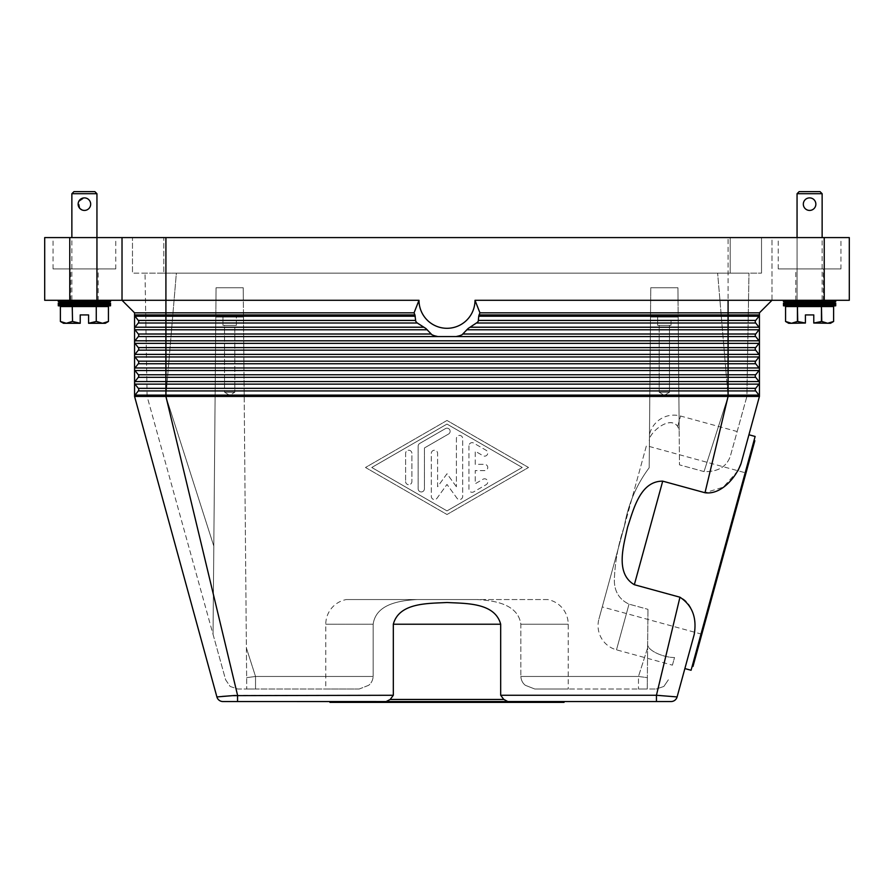 <?xml version="1.0" encoding="UTF-8"?>
<svg xmlns="http://www.w3.org/2000/svg" width="894" height="894" viewBox="0 0 894 894"><rect width="100%" height="100%" fill="white"/><g stroke="black" fill="none" stroke-linecap="round" stroke-linejoin="round"><path stroke-width="0.67" stroke-dasharray="4.47 3.35" d="M222.941 701.544L237.558 701.544L237.558 695.275L165.915 396.422L134.569 396.422A2.09 2.09 0 0 1 135.005 395.137L138.302 390.924A2.09 2.09 0 0 0 138.302 388.342L135.005 384.129A2.09 2.09 0 0 1 134.569 382.844L134.569 396.422A2.09 2.09 0 0 1 135.005 395.137L138.302 390.924A2.09 2.09 0 0 0 138.302 388.342L135.005 384.129A2.09 2.09 0 0 1 135.005 381.559L138.302 377.335A2.09 2.09 0 0 0 138.302 374.765L135.005 370.541A2.09 2.09 0 0 1 134.569 369.256L134.569 382.844A2.09 2.09 0 0 1 135.005 381.559L138.302 377.335A2.09 2.09 0 0 0 138.302 374.765L135.005 370.541A2.09 2.09 0 0 1 135.005 367.97L138.302 363.746A2.09 2.09 0 0 0 138.302 361.176L135.005 356.963A2.09 2.09 0 0 1 134.569 355.678L134.569 369.256A2.09 2.09 0 0 1 135.005 367.97L138.302 363.746A2.09 2.09 0 0 0 138.302 361.176L135.005 356.963A2.09 2.09 0 0 1 135.005 354.382L138.302 350.169A2.09 2.09 0 0 0 138.302 347.598L135.005 343.374A2.09 2.09 0 0 1 134.569 342.089L134.569 355.678A2.09 2.09 0 0 1 135.005 354.382A2.09 2.09 0 0 0 135.005 356.963L165.915 356.963L165.915 354.382L135.005 354.382M475.005 300.295A28.005 28.005 0 0 1 447 328.299A28.005 28.005 0 0 1 418.995 300.295L414.067 312.833L134.569 312.833L134.569 342.089A2.09 2.09 0 0 1 135.005 340.804L138.302 336.58A2.09 2.09 0 0 0 138.302 334.01L135.005 329.785A2.09 2.09 0 0 1 135.005 327.215L138.302 323.002A2.09 2.09 0 0 0 138.302 320.421L135.005 316.208A2.09 2.09 0 0 1 134.569 314.923L414.939 314.923L415.486 320.421L416.448 322.242L425.879 328.5L431.947 334.769L437.959 336.58L456.041 336.58L462.053 334.769L468.121 328.5L477.552 322.242L478.513 320.421L479.061 314.923A35.246 35.246 0 0 0 479.933 312.833L475.005 300.295L728.085 300.295L728.085 237.592L69.777 237.592L69.777 300.295L44.7 300.295L44.7 237.592L69.777 237.592M415.263 316.208L135.005 316.208A2.09 2.09 0 0 1 134.569 314.923A2.09 2.09 0 0 0 135.005 316.208L138.302 320.421A2.09 2.09 0 0 1 138.302 323.002A2.09 2.09 0 0 0 138.302 320.421L165.915 320.421L165.915 300.295L69.777 300.295M416.448 322.242A37.615 37.615 0 0 1 415.721 321.181L416.448 322.242M414.067 312.833A35.246 35.246 0 0 0 414.939 314.923M477.921 321.717L478.279 321.181A37.615 37.615 0 0 1 477.552 322.242M462.053 334.769A37.615 37.615 0 0 1 459.348 335.82L462.053 334.769M434.652 335.82A37.615 37.615 0 0 1 431.947 334.769L434.652 335.82M418.995 300.295L122.02 300.295L122.02 237.592M737.963 470.758L723.291 487.185L704.997 492.739L728.085 396.422L759.431 396.422A2.09 2.09 0 0 0 758.995 395.137A2.09 2.09 0 0 1 759.431 396.422L759.431 328.5A2.09 2.09 0 0 0 758.995 327.215L728.085 327.215L728.085 320.421L755.698 320.421A2.09 2.09 0 0 0 755.698 323.002A2.09 2.09 0 0 1 755.698 320.421L758.995 316.208A2.09 2.09 0 0 0 759.431 314.923A2.09 2.09 0 0 1 758.995 316.208A2.09 2.09 0 0 0 759.431 314.923L759.431 328.5A2.09 2.09 0 0 0 758.995 327.215L755.698 323.002A2.09 2.09 0 0 1 755.698 320.421L758.995 316.208L478.737 316.208M134.569 328.5A2.09 2.09 0 0 1 135.005 327.215A2.09 2.09 0 0 0 135.005 329.785A2.09 2.09 0 0 1 134.569 328.5M728.085 237.592L771.98 237.592L771.98 300.295L759.431 312.833L759.431 314.923L479.061 314.923M759.431 312.833L479.933 312.833M759.431 396.422A2.09 2.09 0 0 0 758.995 395.137L755.698 390.924A2.09 2.09 0 0 1 755.698 388.342L758.995 384.129A2.09 2.09 0 0 0 758.995 381.559L755.698 377.335A2.09 2.09 0 0 1 755.698 374.765L758.995 370.541A2.09 2.09 0 0 0 758.995 367.97L755.698 363.746A2.09 2.09 0 0 1 755.698 361.176L758.995 356.963A2.09 2.09 0 0 0 758.995 354.382L755.698 350.169A2.09 2.09 0 0 1 755.698 347.598L758.995 343.374A2.09 2.09 0 0 0 758.995 340.804L755.698 336.58A2.09 2.09 0 0 1 755.698 334.01L758.995 329.785A2.09 2.09 0 0 0 758.995 327.215M649.737 433.59A25.077 25.077 0 0 1 680.546 416.023L737.17 431.534L730.275 456.398C726.487 466.869 717.748 471.931 704.036 471.585L679.474 464.858L679.172 430.103L677.697 426.46C668.991 414.369 647.278 434.819 649.424 441.133L650.508 317.012L678.188 317.012L678.043 300.295L650.653 300.295L650.508 317.012L650.765 287.756L677.931 287.756L650.765 287.756L677.931 287.756L678.188 317.012L650.508 317.012L649.189 467.763C636.349 484.928 628.069 504.439 624.336 526.309L598.935 619.028L624.336 526.309C628.069 504.439 636.349 484.928 649.189 467.763L649.424 441.133C647.669 433.959 669.74 414.447 677.697 426.46L679.172 430.103L679.474 464.858L678.881 396.422L728.878 396.422L728.085 396.422L717.636 273.128L748.982 273.128L717.636 273.128L728.085 396.422L165.915 396.422L213.811 546.122L213.04 634.36L147.108 396.422L145.018 273.128L147.108 396.422L225.646 679.82L230.138 686.447L237.726 689.006L246.744 689.006L237.726 689.006L230.138 686.447L225.646 679.82L213.04 634.36L215.812 317.012L243.492 317.012L246.744 689.006L243.347 300.295L215.957 300.295L215.812 317.012L243.492 317.012L215.812 317.012L216.069 287.756L243.235 287.756L243.347 300.295L243.235 287.756L216.069 287.756L215.957 300.295L243.347 300.295L243.492 317.012L215.812 317.012L213.04 634.36L215.119 396.422L147.108 396.422L165.915 396.422L176.364 273.128L145.018 273.128L717.636 273.128L176.364 273.128L165.915 396.422L215.119 396.422L216.069 287.756L243.235 287.756L244.185 396.422L649.815 396.422L650.765 287.756L650.653 300.295L678.043 300.295L677.931 287.756L678.881 396.422L728.085 396.422L728.085 388.342L755.698 388.342A2.09 2.09 0 0 0 755.698 390.924L758.995 395.137L755.698 390.924A2.09 2.09 0 0 1 755.698 388.342L758.995 384.129A2.09 2.09 0 0 0 758.995 381.559L755.698 377.335A2.09 2.09 0 0 1 755.698 374.765L758.995 370.541A2.09 2.09 0 0 0 758.995 367.97L755.698 363.746A2.09 2.09 0 0 1 755.698 361.176L758.995 356.963A2.09 2.09 0 0 0 758.995 354.382L728.085 354.382L728.085 347.598L755.698 347.598A2.09 2.09 0 0 0 755.698 350.169A2.09 2.09 0 0 1 755.698 347.598L758.995 343.374A2.09 2.09 0 0 0 758.995 340.804L755.698 336.58A2.09 2.09 0 0 1 755.698 334.01L758.995 329.785A2.09 2.09 0 0 0 759.431 328.5A2.09 2.09 0 0 1 758.995 329.785L466.746 329.785M737.17 431.534L746.892 396.422L748.982 273.128L746.892 396.422L728.878 396.422L746.892 396.422L730.275 456.398C726.453 466.936 717.703 472.01 704.036 471.585L728.085 396.422L704.036 471.585L679.474 464.858L677.931 287.756L650.765 287.756L649.189 467.763L649.815 396.422L244.185 396.422L243.235 287.756L216.069 287.756L213.811 546.122L165.915 396.422L165.915 388.342L728.085 388.342L728.085 384.129L758.995 384.129A2.09 2.09 0 0 0 758.995 381.559L728.085 381.559L728.085 370.541L758.995 370.541A2.09 2.09 0 0 0 758.995 367.97L728.085 367.97L728.085 354.382L165.915 354.382L165.915 350.169L138.302 350.169A2.09 2.09 0 0 0 138.302 347.598L135.005 343.374A2.09 2.09 0 0 1 135.005 340.804L138.302 336.58A2.09 2.09 0 0 0 138.302 334.01L135.005 329.785L165.915 329.785L165.915 323.002L138.302 323.002M222.193 696.437L216.896 696.929L134.569 396.422A2.09 2.09 0 0 1 135.005 395.137L138.302 390.924A2.09 2.09 0 0 0 138.302 388.342L165.915 388.342L165.915 384.129L135.005 384.129A2.09 2.09 0 0 1 135.005 381.559L728.085 381.559L728.085 384.129L165.915 384.129L165.915 367.97L728.085 367.97L728.085 370.541L135.005 370.541A2.09 2.09 0 0 1 135.005 367.97L138.302 363.746A2.09 2.09 0 0 0 138.302 361.176L165.915 361.176L165.915 356.963L758.995 356.963A2.09 2.09 0 0 0 758.995 354.382M138.302 377.335A2.09 2.09 0 0 0 138.302 374.765L755.698 374.765A2.09 2.09 0 0 0 755.698 377.335L138.302 377.335L135.005 381.559M704.997 492.739L662.711 481.151C640.048 481.017 633.488 509.692 627.577 527.192C623.744 545.262 614.781 573.277 634.338 584.71L679.954 597.214C693.23 602.645 696.761 622.079 694.191 634.55L684.871 668.567M658.833 695.454L656.442 695.275L656.442 701.544L507.859 701.544L503.713 699.711L500.685 695.275L656.442 695.275L679.954 597.214M500.685 695.275L500.685 624.224C494.829 602.332 465.439 603.573 447 602.5C428.561 603.573 399.171 602.332 393.315 624.224L393.315 695.275L390.287 699.711L386.163 701.555L237.558 701.544M447 420.459L365.49 467.484L447 514.508L528.51 467.484L447 420.459L528.51 467.484L447 514.508L365.49 467.484L447 420.459M371.77 467.484L447 424.08L522.23 467.484L447 510.887L371.77 467.484L447 424.08L522.23 467.484L447 510.887L371.77 467.484M755.698 350.169L165.915 350.169L165.915 347.598L728.085 347.598L728.085 343.374L135.005 343.374A2.09 2.09 0 0 1 135.005 340.804L138.302 336.58A2.09 2.09 0 0 0 138.302 334.01L165.915 334.01L165.915 329.785L427.254 329.785M758.995 340.804L728.085 340.804L728.085 343.374L758.995 343.374A2.09 2.09 0 0 0 758.995 340.804L755.698 336.58A2.09 2.09 0 0 1 755.698 334.01L463.181 334.01M138.302 350.169A2.09 2.09 0 0 0 138.302 347.598L165.915 347.598L165.915 340.804L135.005 340.804M758.995 367.97L755.698 363.746A2.09 2.09 0 0 1 755.698 361.176L165.915 361.176L165.915 363.746L138.302 363.746M758.995 381.559L755.698 377.335M741.059 463.517L748.937 434.763M507.859 701.544L386.163 701.544M656.442 701.544L671.059 701.544M329.964 701.544L564.036 701.544L329.964 701.544M390.197 699.454L503.803 699.454M235.502 695.431L393.315 695.275M660.845 695.599L677.104 696.929L681.362 681.384M755.128 436.462L691.073 670.265M692.179 666.231L754.022 440.485L692.179 666.231M754.827 440.708L692.984 666.455M745.998 472.96L701.824 634.204L745.998 472.96L646.418 445.681L602.254 606.925L646.418 445.681M701.824 634.204L602.254 606.925M672.422 665.158L674.534 657.537C662.935 657.548 646.742 650.195 647.658 643.926C646.742 650.195 662.935 657.548 674.534 657.537L672.422 665.158L616.502 649.837A25.077 25.077 0 0 1 598.935 619.028M624.336 526.309C618.279 544.055 614.938 562.047 614.323 580.284C614.424 591.582 619.33 599.528 629.018 604.143L647.96 609.328L629.018 604.143C619.33 599.528 614.424 591.582 614.323 580.284C614.938 562.047 618.279 544.055 624.336 526.309M647.658 643.926L647.256 689.006L647.625 647.893L638.472 676.467L647.357 677.641L647.256 689.006L638.472 689.006L656.274 689.006L647.256 689.006L647.658 643.926M678.188 317.012L679.172 430.103L678.188 317.012L650.508 317.012L678.188 317.012M236.34 317.012L222.964 317.012L236.34 317.012L236.34 325.371L222.964 325.371L236.34 325.371L222.964 325.371L222.964 317.012L236.34 317.012L222.964 317.012L222.964 325.371L236.34 325.371L236.34 317.012M234.798 325.371L224.517 325.371L234.798 325.371L234.798 392.242L229.657 395.338L224.517 392.242L234.798 392.242L224.517 392.242L224.517 325.371L234.798 325.371L224.517 325.371L224.517 392.242L234.798 392.242L224.517 392.242L229.657 395.338L234.798 392.242L234.798 325.371M325.785 689.006L359.22 689.006L368.619 685.329C371.301 683.273 372.82 680.323 373.167 676.467L373.167 624.224L373.167 676.467L255.528 676.467L246.375 647.893L255.528 676.467L246.643 677.641L255.528 676.467L255.528 689.006L246.744 689.006L359.22 689.006L325.785 689.006L325.785 624.224A25.077 25.077 0 0 1 346.302 599.561L476.96 599.561C493.868 600.511 518.028 603.819 520.833 624.224L520.833 676.467L520.833 624.224C518.028 603.819 493.868 600.511 476.96 599.561L547.698 599.561A25.077 25.077 0 0 1 568.215 624.224L568.215 689.006L534.78 689.006L638.472 689.006L568.215 689.006M373.167 624.224C375.972 603.819 400.132 600.511 417.04 599.561C400.132 600.511 375.972 603.819 373.167 624.224L325.785 624.224L373.167 624.224M647.625 647.893L647.96 609.328L647.625 647.893L638.472 676.467L638.472 689.006L638.472 676.467L520.833 676.467C521.18 680.323 522.699 683.273 525.381 685.329L534.78 689.006L525.381 685.329C522.699 683.273 521.18 680.323 520.833 676.467L638.472 676.467L647.357 677.641L647.625 647.893M671.036 317.012L657.66 317.012L671.036 317.012L657.66 317.012L657.66 325.371L671.036 325.371L671.036 317.012L657.66 317.012L657.66 325.371L671.036 325.371L657.66 325.371L671.036 325.371L671.036 317.012M669.483 325.371L659.202 325.371L669.483 325.371L659.202 325.371L659.202 392.242L669.483 392.242L669.483 325.371L659.202 325.371L659.202 392.242L664.343 395.338L669.483 392.242L659.202 392.242L664.343 395.338L669.483 392.242L659.202 392.242L669.483 392.242L669.483 325.371M663.862 686.447L656.274 689.006L663.862 686.447L668.354 679.82L663.862 686.447M547.698 599.561L346.302 599.561M359.22 689.006L255.528 689.006L255.528 676.467L373.167 676.467C372.82 680.323 371.301 683.273 368.619 685.329L359.22 689.006M468.948 445.782L468.948 489.174A3.14 3.14 0 0 0 473.641 491.89L486.18 484.66A3.14 3.14 0 0 0 487.331 480.38A3.14 3.14 0 0 0 483.051 479.229L475.217 483.755L475.217 470.613L484.615 470.613A3.14 3.14 0 0 0 487.755 467.484A3.14 3.14 0 0 0 484.615 464.344L475.217 464.344L475.217 451.213L483.051 455.739A3.14 3.14 0 0 0 487.331 454.588A3.14 3.14 0 0 0 486.18 450.308L473.641 443.066A3.14 3.14 0 0 0 468.948 445.782A3.14 3.14 0 0 1 473.641 443.066L486.18 450.308A3.14 3.14 0 0 1 487.331 454.588A3.14 3.14 0 0 1 483.051 455.739L475.217 451.213L475.217 464.344L484.615 464.344A3.14 3.14 0 0 1 487.755 467.484A3.14 3.14 0 0 1 484.615 470.613L475.217 470.613L475.217 483.755L483.051 479.229A3.14 3.14 0 0 1 487.331 480.38A3.14 3.14 0 0 1 486.18 484.66L473.641 491.89A3.14 3.14 0 0 1 468.948 489.174L468.948 445.782M405.619 481.587A3.14 3.14 0 0 0 408.759 484.716A3.14 3.14 0 0 0 411.888 481.587L411.888 453.381A3.14 3.14 0 0 0 408.759 450.241A3.14 3.14 0 0 0 405.619 453.381L405.619 481.587L405.619 453.381A3.14 3.14 0 0 1 408.759 450.241A3.14 3.14 0 0 1 411.888 453.381L411.888 481.587A3.14 3.14 0 0 1 408.759 484.716A3.14 3.14 0 0 1 405.619 481.587M418.157 446.151L418.157 488.817A3.14 3.14 0 0 0 421.297 491.946A3.14 3.14 0 0 0 424.426 488.817L424.426 447.961L448.564 434.026A3.14 3.14 0 0 0 449.716 429.746A3.14 3.14 0 0 0 445.435 428.606L419.733 443.435A3.14 3.14 0 0 0 418.157 446.151A3.14 3.14 0 0 1 419.733 443.435L445.435 428.606A3.14 3.14 0 0 1 449.716 429.746A3.14 3.14 0 0 1 448.564 434.026L424.426 447.961L424.426 488.817A3.14 3.14 0 0 1 421.297 491.946A3.14 3.14 0 0 1 418.157 488.817L418.157 446.151M456.409 486.738L447 473.753L437.591 486.738L437.591 453.381A3.14 3.14 0 0 0 434.462 450.241A3.14 3.14 0 0 0 431.321 453.381L431.321 496.416A3.14 3.14 0 0 0 436.998 498.249L447 484.436L457.002 498.249A3.14 3.14 0 0 0 462.679 496.416L462.679 438.552A3.14 3.14 0 0 0 459.538 435.412A3.14 3.14 0 0 0 456.409 438.552L456.409 486.738L456.409 438.552A3.14 3.14 0 0 1 459.538 435.412A3.14 3.14 0 0 1 462.679 438.552L462.679 496.416A3.14 3.14 0 0 1 457.002 498.249L447 484.436L436.998 498.249A3.14 3.14 0 0 1 431.321 496.416L431.321 453.381A3.14 3.14 0 0 1 434.462 450.241A3.14 3.14 0 0 1 437.591 453.381L437.591 486.738L447 473.753L456.409 486.738M564.036 702.382L329.964 702.382M824.223 300.295L824.223 237.592L849.3 237.592L849.3 300.295L728.085 300.295L728.085 320.421L478.513 320.421M824.223 237.592L771.98 237.592L771.98 300.295L728.085 300.295M58.289 300.295L110.532 300.295L58.289 300.295L110.532 300.295L58.289 300.295L96.943 301.021L71.866 301.021L71.866 237.592M98.206 300.295L70.615 300.295L98.206 300.295L98.206 268.938L70.615 268.938L98.206 268.938M70.615 300.295L70.615 268.938M163.825 273.128L761.52 273.128L132.48 273.128L163.825 273.128L163.825 237.592L730.174 237.592L132.48 237.592L132.48 273.128L132.48 237.592L163.825 237.592L163.825 273.128M761.52 237.592L761.52 273.128L761.52 237.592L730.174 237.592L761.52 237.592M835.711 300.295L783.468 300.295L835.711 300.295L783.468 300.295L835.711 300.295L797.057 301.021L822.134 301.021L822.134 237.592M823.385 300.295L795.794 300.295L823.385 300.295L823.385 268.938L795.794 268.938L823.385 268.938M795.794 300.295L795.794 268.938M115.751 268.938L53.059 268.938L115.751 268.938L115.751 237.592L53.059 237.592L115.751 237.592M53.059 268.938L53.059 237.592M840.941 268.938L778.249 268.938L840.941 268.938L840.941 237.592L778.249 237.592L840.941 237.592M778.249 268.938L778.249 237.592M822.134 306.564L797.057 306.564L822.134 306.564M821.463 321.471L813.775 323.282L827.688 323.282L833.621 321.471L833.621 306.564L821.754 306.564L821.463 321.471L821.754 306.564M821.463 306.564L797.727 306.564L797.727 321.471L797.727 306.564M797.426 306.564L785.558 306.564L785.558 321.471L791.492 323.282L805.416 323.282L797.727 321.471M821.754 321.471L827.688 323.282L830.492 323.282M788.698 323.282L791.492 323.282L797.426 321.471M813.775 323.036L813.775 314.923L805.416 314.923L805.416 323.036M783.468 301.647L835.711 301.647M797.057 300.295L797.057 237.592L797.057 301.021L783.468 300.295M797.057 193.707L822.134 193.707M803.326 204.156C803.684 207.967 805.773 210.056 809.595 210.425C817.686 210.805 817.686 197.507 809.595 197.887C805.773 198.256 803.684 200.345 803.326 204.156C803.684 200.345 805.773 198.256 809.595 197.887C817.686 197.507 817.686 210.805 809.595 210.425C805.773 210.056 803.684 207.967 803.326 204.156M809.595 197.887A6.269 6.269 0 0 0 803.326 204.156A6.269 6.269 0 0 0 809.595 210.425A6.269 6.269 0 0 0 815.864 204.156A6.269 6.269 0 0 0 809.595 197.887M799.147 191.618L820.044 191.618M797.057 302.384L822.134 302.384M783.468 305.815L835.711 305.815M783.468 303.133L835.711 303.133M783.468 304.474L797.057 303.725L797.057 305.223L783.468 304.474L835.711 304.474L822.134 305.223L797.057 305.223L822.134 305.223L822.134 303.725L835.711 304.474M797.057 303.725L822.134 303.725L797.057 303.725M58.289 303.133L110.532 303.133M71.866 302.384L96.943 302.384M58.289 305.815L110.532 305.815M71.866 306.564L96.943 306.564L71.866 306.564M58.289 301.647L110.532 301.647M88.584 323.036L102.508 323.282L108.442 321.471L108.442 306.564L96.574 306.564L96.574 321.471L88.584 323.036L88.584 314.923L80.225 314.923L80.225 323.036L72.246 321.471L66.312 323.282L60.379 321.471L60.379 306.564L72.537 306.564L72.537 321.471M96.273 321.471L96.574 306.564M96.273 306.564L72.537 306.564M96.574 321.471L102.508 323.282L105.302 323.282M63.508 323.282L80.225 323.036M72.246 321.471L72.246 306.564M96.943 237.592L96.943 301.021L110.532 300.295M79.979 208.593L78.616 201.742L84.405 197.887C88.227 198.256 90.316 200.345 90.674 204.156C90.316 207.967 88.227 210.056 84.405 210.425L81.991 209.945M71.866 193.707L96.943 193.707M90.674 204.156C90.316 200.345 88.227 198.256 84.405 197.887C76.314 197.507 76.314 210.805 84.405 210.425C88.227 210.056 90.316 207.967 90.674 204.156M73.956 191.618L94.853 191.618M84.405 210.425A6.269 6.269 0 0 0 90.674 204.156A6.269 6.269 0 0 0 84.405 197.887A6.269 6.269 0 0 0 78.136 204.156A6.269 6.269 0 0 0 84.405 210.425M110.532 304.474L71.866 303.725L58.289 304.474L71.866 305.223L96.943 305.223L71.866 305.223L71.866 303.725L96.943 303.725L96.943 305.223L110.532 304.474L58.289 304.474M417.286 323.002L165.915 323.002L165.915 320.421L415.486 320.421M437.959 336.58L165.915 336.58L165.915 340.804L728.085 340.804L728.085 327.215L470.132 327.215M423.868 327.215L135.005 327.215M430.819 334.01L165.915 334.01L165.915 336.58L138.302 336.58M755.698 323.002L476.714 323.002M755.698 336.58L456.041 336.58M755.698 363.746L165.915 363.746L165.915 367.97L135.005 367.97M755.698 390.924L138.302 390.924M758.995 395.137L135.005 395.137M662.711 481.151L634.338 584.71M616.502 649.837L629.018 604.143L616.502 649.837M677.697 426.46L680.546 416.023L677.697 426.46M520.833 624.224L568.215 624.224L520.833 624.224M500.685 624.224L393.315 624.224M730.174 237.592L730.174 273.128L730.174 237.592"/><path stroke-width="1.34" d="M222.193 696.437L232.563 695.644L216.896 696.929L134.569 396.422L759.431 396.422L748.937 434.763L755.128 436.462L691.073 670.265L684.871 668.567L677.104 696.929L656.442 695.275L679.954 597.214L634.338 584.71C614.781 573.277 623.744 545.262 627.577 527.192C633.488 509.692 640.048 481.017 662.711 481.151L704.997 492.739L728.085 396.422L728.085 388.342L755.698 388.342L758.995 384.129A2.09 2.09 0 0 0 759.431 382.844L759.431 396.422A2.09 2.09 0 0 0 758.995 395.137L755.698 390.924A2.09 2.09 0 0 1 755.698 388.342L758.995 384.129L728.085 384.129L728.085 381.559L165.915 381.559L165.915 377.335L138.302 377.335A2.09 2.09 0 0 0 138.302 374.765L135.005 370.541A2.09 2.09 0 0 1 134.569 369.256L134.569 312.833L122.02 300.295L165.915 300.295L165.915 237.592L122.02 237.592L122.02 300.295L134.569 312.833L414.067 312.833L418.995 300.295L165.915 300.295L165.915 314.923L134.569 314.923A2.09 2.09 0 0 0 135.005 316.208A2.09 2.09 0 0 1 134.569 314.923M390.197 699.454L393.315 695.275L393.315 624.224C399.171 602.332 428.561 603.573 447 602.5C465.439 603.573 494.829 602.332 500.685 624.224L500.685 695.275L503.803 699.454L390.197 699.454L386.141 701.555L237.558 701.544L237.558 695.275L165.915 396.422L165.915 388.342L728.085 388.342L728.085 384.129L165.915 384.129L165.915 381.559L135.005 381.559A2.09 2.09 0 0 0 134.569 382.844L134.569 396.422A2.09 2.09 0 0 1 135.005 395.137L138.302 390.924A2.09 2.09 0 0 0 138.302 388.342L135.005 384.129A2.09 2.09 0 0 1 134.569 382.844L134.569 369.256A2.09 2.09 0 0 1 135.005 367.97L138.302 363.746A2.09 2.09 0 0 0 138.302 361.176L135.005 356.963A2.09 2.09 0 0 1 135.005 354.382L138.302 350.169A2.09 2.09 0 0 0 138.302 347.598L135.005 343.374A2.09 2.09 0 0 1 135.005 340.804L138.302 336.58A2.09 2.09 0 0 0 138.302 334.01L135.005 329.785A2.09 2.09 0 0 1 135.005 327.215L138.302 323.002A2.09 2.09 0 0 0 138.302 320.421L135.005 316.208L138.302 320.421A2.09 2.09 0 0 1 138.302 323.002L135.005 327.215L138.302 323.002L165.915 323.002L165.915 320.421L138.302 320.421M134.569 382.844A2.09 2.09 0 0 1 135.005 381.559L138.302 377.335A2.09 2.09 0 0 0 138.302 374.765L135.005 370.541A2.09 2.09 0 0 1 135.005 367.97L165.915 367.97L165.915 363.746L138.302 363.746A2.09 2.09 0 0 0 138.302 361.176L135.005 356.963A2.09 2.09 0 0 1 135.005 354.382L138.302 350.169A2.09 2.09 0 0 0 138.302 347.598L135.005 343.374A2.09 2.09 0 0 1 135.005 340.804L165.915 340.804L165.915 336.58L138.302 336.58A2.09 2.09 0 0 0 138.302 334.01L135.005 329.785A2.09 2.09 0 0 1 135.005 327.215L165.915 327.215L165.915 323.002L417.286 323.002L416.448 322.242A37.615 37.615 0 0 1 415.721 321.181L414.939 314.923A35.246 35.246 0 0 1 414.067 312.833M759.431 328.5A2.09 2.09 0 0 0 758.995 327.215L755.698 323.002A2.09 2.09 0 0 1 755.698 320.421L758.995 316.208A2.09 2.09 0 0 0 759.431 314.923L759.431 382.844A2.09 2.09 0 0 0 758.995 381.559L755.698 377.335A2.09 2.09 0 0 1 755.698 374.765L758.995 370.541A2.09 2.09 0 0 0 758.995 367.97L755.698 363.746A2.09 2.09 0 0 1 755.698 361.176L758.995 356.963A2.09 2.09 0 0 0 758.995 354.382L755.698 350.169A2.09 2.09 0 0 1 755.698 347.598L758.995 343.374A2.09 2.09 0 0 0 758.995 340.804L755.698 336.58A2.09 2.09 0 0 1 755.698 334.01L758.995 329.785A2.09 2.09 0 0 0 758.995 327.215L755.698 323.002L728.085 323.002L728.085 316.208L478.737 316.208L478.279 321.181A37.615 37.615 0 0 1 477.552 322.242L468.121 328.5L462.053 334.769A37.615 37.615 0 0 1 459.348 335.82L456.041 336.58L437.959 336.58L434.652 335.82A37.615 37.615 0 0 1 431.947 334.769L425.879 328.5L417.286 323.002M771.98 300.295L759.431 312.833L759.431 314.923L479.061 314.923L478.737 316.208M759.431 355.678A2.09 2.09 0 0 0 758.995 354.382L755.698 350.169L138.302 350.169L135.005 354.382L165.915 354.382L165.915 347.598L138.302 347.598M418.995 300.295A28.005 28.005 0 0 0 447 328.299A28.005 28.005 0 0 0 475.005 300.295L479.933 312.833A35.246 35.246 0 0 1 479.061 314.923M479.933 312.833L759.431 312.833M475.005 300.295L849.3 300.295L849.3 237.592L824.223 237.592L824.223 300.295M463.181 334.01L755.698 334.01L758.995 329.785L728.085 329.785L728.085 327.215L758.995 327.215L755.698 323.002M478.513 320.421L755.698 320.421L758.995 316.208L728.085 316.208L728.085 300.295M759.431 382.844A2.09 2.09 0 0 0 758.995 381.559L728.085 381.559L728.085 354.382L758.995 354.382L755.698 350.169M755.698 363.746L165.915 363.746L165.915 354.382L728.085 354.382L728.085 347.598L755.698 347.598L758.995 343.374L165.915 343.374L165.915 340.804L728.085 340.804L728.085 329.785L466.746 329.785M138.302 361.176L755.698 361.176L758.995 356.963L135.005 356.963M755.698 377.335L165.915 377.335L165.915 374.765L755.698 374.765L758.995 370.541L165.915 370.541L165.915 367.97L758.995 367.97A2.09 2.09 0 0 1 759.431 369.256M138.302 388.342L135.005 384.129L165.915 384.129L165.915 388.342L138.302 388.342A2.09 2.09 0 0 1 138.302 390.924L755.698 390.924M500.685 695.275L656.442 695.275L656.442 701.544L386.141 701.544M503.825 699.432L507.837 701.555M704.997 492.739C721.447 495.075 736.276 476.927 741.059 463.517L737.963 470.758M681.362 681.384L694.191 634.55C697.063 617.821 692.325 605.383 679.954 597.214M237.558 701.544L222.941 701.544A6.269 6.269 0 0 1 216.896 696.929A6.269 6.269 0 0 0 219.142 700.259A6.269 6.269 0 0 1 216.896 696.929A6.269 6.269 0 0 0 222.941 701.544A6.269 6.269 0 0 1 219.142 700.259A6.269 6.269 0 0 0 222.941 701.544M671.059 701.544A6.269 6.269 0 0 0 674.858 700.259A6.269 6.269 0 0 1 671.059 701.544A6.269 6.269 0 0 0 677.104 696.929A6.269 6.269 0 0 1 674.858 700.259A6.269 6.269 0 0 0 677.104 696.929A6.269 6.269 0 0 1 671.059 701.544L656.442 701.544M564.036 701.544L564.036 702.382L329.964 702.382L329.964 701.544M233.088 695.61L235.502 695.431M658.833 695.454L660.845 695.599M393.315 695.275L232.563 695.644M754.022 440.485L754.827 440.708L723.905 553.587L692.984 666.455L692.179 666.231M741.059 463.517L759.431 396.422M69.777 300.295L69.777 237.592L44.7 237.592L44.7 300.295L122.02 300.295M122.02 237.592L96.943 237.592L96.943 193.707L71.866 193.707L71.866 237.592M165.915 237.592L824.223 237.592M69.777 237.592L96.943 237.592L96.943 300.295M835.711 300.295L835.711 301.647L822.134 302.384L835.711 303.133L835.711 305.815L783.468 305.815L783.468 303.133L797.057 302.384L783.468 301.647L783.468 300.295M835.711 303.133L783.468 303.133M822.134 302.384L797.057 302.384M835.711 305.815L822.134 306.564M797.057 306.564L783.468 305.815M835.711 301.647L783.468 301.647M785.558 306.564L785.558 321.471L791.492 323.282L788.698 323.282L785.558 321.471L785.558 306.564L797.426 306.564L797.426 321.471L805.416 323.036L805.416 314.923L813.775 314.923L813.775 323.036L821.754 321.471L827.688 323.282L833.621 321.471L830.492 323.282L813.775 323.036M797.727 321.471L797.426 306.564M797.727 306.564L821.463 306.564L821.463 321.471M821.754 321.471L821.463 306.564M821.754 306.564L833.621 306.564L833.621 321.471L833.621 306.564M805.416 323.036L791.492 323.282L797.426 321.471M797.057 237.592L797.057 193.707L799.147 191.618L820.044 191.618L822.134 193.707L822.134 237.592M822.134 193.707L797.057 193.707M809.595 210.425A6.269 6.269 0 0 1 803.326 204.156A6.269 6.269 0 0 1 809.595 197.887A6.269 6.269 0 0 1 815.864 204.156A6.269 6.269 0 0 1 809.595 210.425M835.711 304.474L783.468 304.474M58.289 300.295L58.289 301.647L71.866 302.384L58.289 303.133L58.289 305.815L71.866 306.564M96.943 306.564L110.532 305.815L110.532 303.133L96.943 302.384L110.532 301.647L110.532 300.295M60.379 306.564L60.379 321.471L60.379 306.564L72.246 306.564L72.537 321.471L72.246 306.564M72.537 306.564L96.273 306.564L96.273 321.471L96.273 306.564M96.574 306.564L108.442 306.564L108.442 321.471L108.442 306.564M96.574 321.471L102.508 323.282L105.302 323.282L108.442 321.471L102.508 323.282L88.584 323.282L96.273 321.471M72.537 321.471L80.225 323.282L66.312 323.282L60.379 321.471L63.508 323.282L66.312 323.282L72.246 321.471M80.225 323.036L80.225 314.923L88.584 314.923L88.584 323.036M110.532 301.647L58.289 301.647M81.991 209.945L79.979 208.593M96.943 193.707L94.853 191.618L73.956 191.618L71.866 193.707M84.405 197.887A6.269 6.269 0 0 1 90.674 204.156A6.269 6.269 0 0 1 84.405 210.425A6.269 6.269 0 0 1 78.136 204.156A6.269 6.269 0 0 1 84.405 197.887M96.943 302.384L71.866 302.384M110.532 305.815L58.289 305.815M110.532 303.133L58.289 303.133M110.532 304.474L58.289 304.474M415.486 320.421L165.915 320.421L165.915 314.923L414.939 314.923M415.263 316.208L135.005 316.208M423.868 327.215L165.915 327.215L165.915 329.785L135.005 329.785M476.714 323.002L728.085 323.002L728.085 327.215L470.132 327.215M456.041 336.58L755.698 336.58M437.959 336.58L165.915 336.58L165.915 334.01L138.302 334.01M430.819 334.01L165.915 334.01L165.915 329.785L427.254 329.785M135.005 343.374L165.915 343.374L165.915 347.598L728.085 347.598L728.085 340.804L758.995 340.804A2.09 2.09 0 0 1 759.431 342.089M135.005 370.541L165.915 370.541L165.915 374.765L138.302 374.765M134.569 396.422A2.09 2.09 0 0 1 135.005 395.137L758.995 395.137M634.338 584.71L662.711 481.151M393.315 624.224L500.685 624.224"/></g></svg>
